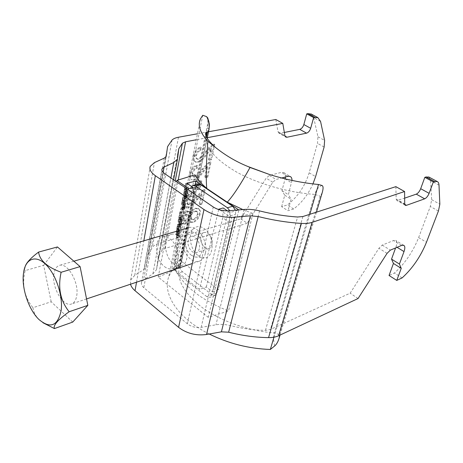 <?xml version="1.0" encoding="UTF-8"?>
<svg xmlns="http://www.w3.org/2000/svg" width="463" height="463" viewBox="0 0 463 463"><rect width="100%" height="100%" fill="white"/><g stroke="black" fill="none" stroke-linecap="round" stroke-linejoin="round"><path stroke-width="0.35" stroke-dasharray="2.31 1.74" d="M309.811 214.3L273.934 337.191M219.873 209.918L231.801 218.085L252.972 213.472L242.809 209.56M252.972 213.472L228.473 311.003L208.281 317.375L231.801 218.085M194.975 174.864L175.616 269.674C183.319 286.012 200.942 299.787 228.473 311.003M209.241 334.014C177.56 318.249 162.079 293.588 168.879 276.48L171.31 271.486L202.742 115.287M181.704 213.032L182.746 207.823L181.143 207.574L181.166 208.495L182.769 208.726L181.727 213.941L180.124 213.709L180.107 212.789L181.704 213.032L181.727 213.941M182.769 208.726L182.746 207.823M183.18 203.951L185.032 194.709L183.736 207.279L184.089 207.771L184.546 206.278L185.194 200.398L185.09 205.312L184.424 208.686L183.666 209.999L183.4 209.403L184.488 198.008L183.105 204.924L181.502 204.652L182.879 197.73L181.791 209.212L182.057 209.832L182.81 208.535L183.47 205.161L183.574 200.201L182.926 206.11L182.474 207.598L182.121 207.088L183.423 194.419L181.589 203.662L183.18 203.951L183.105 204.924M179.384 229.22L179.083 235.447L178.133 237.774L177.925 237.409L178.093 233.537L177.607 234.637L177.503 233.977L178.174 229.017L179.193 224.572L178.822 229.92L179.384 229.22L177.665 228.791L177.231 229.717L177.613 224.312L175.928 233.74L176.033 234.423L176.513 233.335L176.553 237.629L177.78 233.543L177.792 229.04M179.766 221.025L181.571 212.008L180.263 224.543L180.605 225.082L181.045 223.646L181.687 217.841L181.577 222.744L180.929 226.031L180.211 227.269L179.939 226.627L181.033 215.272L179.679 222.02L178.099 221.754L179.441 215.006L178.348 226.453L178.62 227.113L179.331 225.892L179.974 222.599L180.084 217.656L179.447 223.49L179.007 224.92L178.672 224.364L179.985 211.718L178.191 220.741L179.766 221.025L179.679 222.02M185.356 193.065L187.237 183.684L185.947 196.271L186.311 196.729L186.774 195.201L187.428 189.274L187.33 194.194L186.653 197.62L185.871 198.992L185.611 198.419L186.687 187L185.287 194.02L183.672 193.742L185.067 186.716L183.985 198.222L184.251 198.818L185.026 197.464L185.698 194.038L185.796 189.072L185.142 195.027L184.685 196.549L184.32 196.069L185.617 183.383L183.753 192.776L185.356 193.065L185.287 194.02M171.31 271.486L175.639 268.505C177.989 267.822 179.76 266.179 180.94 263.574L181.548 261.601L179.985 264.871C175.622 277.933 182.821 292.003 201.584 307.085C220.151 320.963 248.874 331.12 274.368 332.903C273.286 336.96 273.419 341.283 274.767 345.884M175.639 268.505C177.41 267.139 178.649 264.848 179.337 261.636L207.731 123.609L207.928 118.389M322.022 185.484C318.631 186.687 316.194 189.656 314.713 194.402C288.108 192.614 257.908 183.799 236.865 172.207C215.422 159.729 205.231 147.83 206.272 136.516M207.731 123.609L207.586 127.73L209.016 129.426M205.942 135.7L180.529 258.962L179.337 261.636M279.044 338.418L279.328 334.668L320.251 196.196L322.213 192.677M316.443 212.17L280.034 335.079M218.322 289.745L212.662 291.887L229.48 222.385L229.92 212.575L238.891 209.999L218.322 289.745L180.061 260.362L195.062 184.98M186.803 183.238L187.011 193.054L174.377 262.214L180.321 266.821L173.515 269.096L199.518 289.456L206.301 286.956L212.662 291.887M174.377 262.214L180.061 260.362M206.301 286.956L222.761 217.743L223.143 207.968M229.48 222.385L222.761 217.743M218.704 209.571L199.518 289.456M175.616 269.674L158.23 277.088L208.281 317.375M158.23 277.088L176.553 181.797M173.515 269.096L188.453 189.957M229.92 212.575L227.397 210.862M180.321 266.821L193.245 197.36L193.175 193.204M187.011 193.054L193.245 197.36M180.124 213.709L181.166 208.495M181.143 207.574L180.107 212.789M183.4 209.403L181.791 209.212M183.892 202.244L182.283 201.995M182.879 197.73L184.488 198.008M181.502 204.652L181.589 203.662M185.032 194.709L183.423 194.419M184.934 195.565L183.325 195.282M184.251 201.011L182.636 200.768M183.765 207.574L182.15 207.383M184.546 206.278L182.926 206.11M184.806 202.134L183.186 201.937M185.194 200.398L183.574 200.201M184.766 207.256L183.151 207.106M178.822 229.92L177.231 229.717M179.436 229.48L177.844 229.307M179.083 235.447L177.497 235.314M177.879 237.178L176.299 237.01M178.093 233.537L176.513 233.335M177.503 233.977L175.928 233.74M178.521 227.217L176.953 226.939M179.25 225.267L177.665 225.03M176.854 227.871L177.265 226.28L177.317 226.986L176.345 232.519L176.854 227.871L178.429 228.137L177.925 232.739L178.897 227.223L178.845 226.534L178.429 228.137M177.277 234.347L176.785 235.603L176.611 234.932L177.352 230.678L177.277 234.347L178.863 234.498L178.944 230.863L178.197 235.106L178.371 235.76L178.863 234.498M176.276 232.015L177.85 232.252M177.317 226.806L178.903 227.044M176.843 230.962L178.429 231.17M177.491 231.066L179.083 231.24M176.64 235.233L178.226 235.401M176.912 231.975L178.498 232.171M181.473 212.87L179.881 212.598M180.784 218.299L179.187 218.067M180.298 224.844L178.701 224.665M181.045 223.646L179.447 223.49M181.311 219.526L179.713 219.346M181.687 217.841L180.084 217.656M181.259 224.642L179.661 224.503M179.939 226.627L178.348 226.453M180.443 219.479L178.851 219.242M179.441 215.006L181.033 215.272M178.099 221.754L178.191 220.741M181.571 212.008L179.985 211.718M187 196.162L185.374 196.005M185.611 198.419L183.985 198.222M186.097 191.254L184.471 190.999M185.067 186.716L186.687 187M183.672 193.742L183.753 192.776M187.237 183.684L185.617 183.383M187.145 184.529L185.524 184.239M186.456 189.986L184.83 189.737M185.981 196.561L184.355 196.364M186.774 195.201L185.142 195.027M187.035 191.04L185.403 190.837M187.428 189.274L185.796 189.072M215.029 295.377L209.907 297.339L206.793 296.621L211.915 294.671L215.029 295.377L216.829 293.01L235.638 214.294L235.441 210.196M211.915 294.671L182.48 271.758C180.379 269.807 179.505 267.371 179.864 264.448L195.803 187.278L198.239 184.21M229.735 210.688L230.331 215.845L211.701 294.96L209.907 297.339M206.793 296.621L177.341 273.511C175.24 271.544 174.36 269.09 174.713 266.156L179.864 264.448M191.456 186.41L190.455 188.591L174.713 266.156M198.233 255.64L202.753 257.688C214.23 260.542 215.619 235.951 204.16 228.543C200.132 225.875 196.613 225.915 193.603 228.658C187.573 234.099 190.374 250.176 198.233 255.64M191.427 255.31L195.021 256.953C204.131 259.205 205.126 239.585 196.057 233.624C192.863 231.471 190.073 231.483 187.683 233.659C182.891 237.982 185.154 250.923 191.427 255.31M72.726 322.086L51.185 301.766L32.96 307.704C33.625 312.259 35.68 316.241 39.129 319.632L43.018 322.769M51.185 301.766L43.649 265.311L25.158 270.606C21.715 284.658 24.313 297.026 32.96 307.704M43.649 265.311L57.453 246.947M25.326 266.098L24.857 268.725L25.158 270.606M53.83 274.536C51.862 287.853 63.425 307.386 71.51 303.977C74.317 302.918 76.077 300.036 76.783 295.336C79.034 282.06 67.297 262.162 59.357 265.421C56.318 266.48 54.478 269.518 53.83 274.536M205.387 253.186C204.368 257.393 202.343 260.061 199.304 261.178C190.553 264.738 179.424 248.07 182.341 236.124C183.336 231.633 185.478 228.838 188.765 227.727C197.377 224.416 208.547 241.304 205.387 253.186M199.327 248.7C198.835 250.767 197.84 252.075 196.347 252.613C192.133 254.303 186.751 246.218 188.186 240.453C188.672 238.318 189.691 236.981 191.248 236.448C195.427 234.816 200.82 242.948 199.327 248.7M200.878 236.57C199.403 242.271 204.756 250.211 208.987 248.521C210.486 247.983 211.493 246.692 211.996 244.643C213.524 238.96 208.165 230.968 203.969 232.6C202.4 233.138 201.37 234.463 200.878 236.57M200.126 214.051C199.067 218.223 196.758 221.013 193.193 222.408L190.617 222.315L189.309 219.769C188.291 221.945 186.867 223.34 185.038 223.97L182.706 223.849C181.427 222.998 181.027 221.453 181.508 219.207C182.341 215.544 184.326 213.078 187.463 211.817L189.39 211.904L190.484 214.085C191.757 211.197 193.598 209.409 196.005 208.709L198.783 208.842C200.242 209.785 200.693 211.516 200.126 214.051L199.472 213.588C200.033 211.059 199.588 209.322 198.129 208.385L195.351 208.246C192.938 208.946 191.097 210.734 189.83 213.617L188.73 211.441L186.803 211.348C183.666 212.61 181.681 215.069 180.854 218.733C180.373 220.978 180.773 222.524 182.057 223.374L184.384 223.496C186.219 222.871 187.642 221.476 188.661 219.3L189.969 221.846L192.539 221.939C196.104 220.55 198.419 217.766 199.472 213.588M196.005 208.709L195.351 208.246M193.193 222.408L192.539 221.939M189.309 219.769L188.661 219.3M185.038 223.97L184.384 223.496M181.508 219.207L180.854 218.733M187.463 211.817L186.803 211.348M190.484 214.085L189.83 213.617M311.477 114.182L313.717 117.741L317.954 136.741L317.502 143.345L309.162 172.809C304.978 186.19 297.703 196.908 287.349 204.97L281.643 206.672L287.963 210.717L293.652 208.975C301.76 202.771 308.196 194.419 312.953 183.904M284.34 132.47L279.004 133.211L285.659 137.007M275.815 119.5L277.991 131.683L279.004 133.211M208.529 131.764L197.446 133.784M285.44 177.011C285.607 174.754 285.023 173.26 283.692 172.537L281.301 172.386L269.385 175.408L266.179 178.139L240.806 218.895L158.508 243.521C155.701 244.371 153.641 245.621 152.333 247.277L147.824 255.437L167.583 146.621M281.643 206.672L284.739 195.224L281.95 190.64L285.104 178.84M213.026 145.145L212.332 144.711L214.051 144.068L210.821 159.237L208.454 159.752L210.85 148.403L206.405 153.762C203.778 157.738 200.745 160.447 197.313 161.871L195.016 161.691L195.704 162.143C194.049 161.078 193.54 159.104 194.165 156.216C195.137 151.737 197.464 148.831 201.145 147.5L200.768 150.498C198.5 151.164 197.047 152.894 196.41 155.69C196.052 157.385 196.353 158.554 197.319 159.203L198.639 159.318C201.613 157.704 204.252 155.14 206.55 151.638L213.026 145.145L214.751 144.502L211.51 159.677L210.821 159.237M212.332 144.711L205.856 151.198C203.558 154.7 200.925 157.258 197.95 158.873L196.625 158.757C195.658 158.109 195.357 156.934 195.716 155.238C196.353 152.449 197.805 150.718 200.068 150.053L200.444 147.06C196.763 148.386 194.443 151.291 193.476 155.771C192.845 158.659 193.36 160.632 195.016 161.691M209.241 162.993L208.553 162.554L210.26 161.882L207.111 176.692L204.756 177.248L207.094 166.171L202.701 171.484C200.103 175.413 197.105 178.11 193.702 179.58L191.312 179.407L191.989 179.864C190.426 178.834 189.952 176.947 190.553 174.204C191.497 169.834 193.8 166.958 197.446 165.575L197.082 168.491C194.836 169.192 193.401 170.905 192.776 173.637C192.429 175.257 192.718 176.38 193.644 177.005L194.998 177.109C197.95 175.465 200.56 172.913 202.829 169.458L209.241 162.993L210.949 162.322L207.783 177.138L207.111 176.692M208.553 162.554L202.146 169.007C199.877 172.468 197.267 175.014 194.321 176.652L192.961 176.548L192.093 173.179C192.718 170.453 194.153 168.74 196.399 168.04L196.758 165.129C193.112 166.506 190.814 169.377 189.871 173.752C189.269 176.49 189.749 178.377 191.312 179.407M197.261 189.408L198.992 181.085L201.133 180.57L199.397 188.875L197.261 189.408L197.933 189.859L199.663 181.537L198.992 181.085M203.361 190.663L202.696 190.212L204.38 189.512L201.347 203.761L199.021 204.386L201.278 193.719L196.96 198.957C194.414 202.806 191.462 205.497 188.105 207.03L185.582 206.88L186.242 207.349C184.818 206.371 184.384 204.617 184.951 202.082C185.86 197.875 188.117 195.045 191.717 193.586L191.375 196.381C189.159 197.134 187.746 198.824 187.145 201.451L187.955 204.6L189.361 204.681C192.267 202.997 194.836 200.467 197.059 197.076L203.361 190.663L205.051 189.963L202.007 204.218L201.347 203.761M202.696 190.212L196.393 196.619C194.171 200.004 191.607 202.539 188.701 204.218L187.289 204.137L186.479 200.988C187.081 198.361 188.493 196.671 190.704 195.918L191.045 193.123C187.451 194.582 185.194 197.412 184.286 201.613C183.724 204.148 184.158 205.908 185.582 206.88M240.806 218.895L247.201 223.235L272.771 182.237L275.983 179.482L281.701 177.989M247.201 223.235L164.984 248.492L161.928 250.402L158.288 257.11L156.488 269.715L152.865 273.928L143.53 279.999L141.585 282.28C141.001 284.097 141.742 285.897 143.808 287.679L187.347 323.805C191.369 326.809 195.976 327.989 201.174 327.347L215.961 324.795C220.481 324.054 225.249 324.303 230.273 325.558C242.23 328.568 253.956 330.177 265.444 330.368L270.444 329.465L350.167 293.177L378.925 248.29L382.218 245.101L393.486 240.546L395.639 240.407C397.051 241.24 397.185 243.335 396.039 246.698L395.587 247.954M207.302 137.685L196.243 139.774M291.991 180.408L288.38 194.663L291.129 199.235L287.963 210.717M281.95 190.64L288.38 194.663M284.739 195.224L291.129 199.235M293.652 208.975L287.349 204.97M130.52 284.213L130.676 280.022L134.733 275.323L144.161 269.356L146.048 267.192L147.824 255.437M173.457 263.673C176.195 265.75 178.84 266.393 181.398 265.6C190.143 263.453 188.551 242.525 179.013 236.118C176.415 234.237 173.92 233.636 171.536 234.301C162.594 236.356 164.052 257.011 173.457 263.673M164.481 266.613C167.224 268.719 169.863 269.379 172.41 268.592C181.126 266.462 179.453 245.332 169.915 238.827C167.311 236.923 164.822 236.298 162.444 236.963C153.537 239.001 155.082 259.847 164.481 266.613M395.871 186.647L396.149 199.032L396.866 200.491L404.656 198.147M429.068 177.155L430.573 180.582L431.666 199.669L430.318 206.504L418.621 237.612C412.973 251.739 404.917 263.545 394.453 273.02L389.053 275.479M358.055 298.537L350.167 293.177M402.121 277.898L394.453 273.02M214.051 144.068L214.751 144.502M211.51 159.677L209.137 160.192L208.454 159.752M209.137 160.192L211.545 148.837L207.1 154.202C204.467 158.184 201.434 160.892 198.002 162.322L195.704 162.143M211.545 148.837L210.85 148.403M207.1 154.202L206.405 153.762M198.002 162.322L197.313 161.871M194.165 156.216L193.476 155.771M200.444 147.06L201.145 147.5M200.768 150.498L200.068 150.053M196.41 155.69L195.716 155.238M198.639 159.318L197.95 158.873M206.55 151.638L205.856 151.198M210.26 161.882L210.949 162.322M207.783 177.138L205.433 177.694L204.756 177.248M205.433 177.694L207.777 166.616L203.384 171.929C200.786 175.859 197.782 178.562 194.379 180.038L191.989 179.864M207.777 166.616L207.094 166.171M203.384 171.929L202.701 171.484M194.379 180.038L193.702 179.58M190.553 174.204L189.871 173.752M196.758 165.129L197.446 165.575M197.082 168.491L196.399 168.04M192.776 173.637L192.093 173.179M194.998 177.109L194.321 176.652M202.829 169.458L202.146 169.007M199.663 181.537L201.81 181.021L201.133 180.57M201.81 181.021L200.068 189.326L197.933 189.859M200.068 189.326L199.397 188.875M204.38 189.512L205.051 189.963M202.007 204.218L199.68 204.843L199.021 204.386M199.68 204.843L201.943 194.176L197.62 199.414C195.073 203.269 192.122 205.96 188.765 207.499L186.242 207.349M201.943 194.176L201.278 193.719M197.62 199.414L196.96 198.957M188.765 207.499L188.105 207.03M184.951 202.082L184.286 201.613M191.045 193.123L191.717 193.586M191.375 196.381L190.704 195.918M187.145 201.451L186.479 200.988M189.361 204.681L188.701 204.218M197.059 197.076L196.393 196.619M198.042 214.647L197.348 211.556L195.38 211.487C193.164 212.251 191.717 213.929 191.045 216.522L191.856 219.636L193.731 219.694C195.942 218.912 197.377 217.234 198.042 214.647L197.388 214.19C196.723 216.771 195.288 218.449 193.077 219.231L191.202 219.167L190.391 216.059C191.063 213.466 192.51 211.788 194.726 211.024L196.688 211.093L197.388 214.19M188.898 217.205L188.337 214.658L186.907 214.595C185.188 215.295 184.106 216.643 183.661 218.64L184.291 221.14L185.663 221.204C187.376 220.527 188.458 219.196 188.898 217.205L188.244 216.736C187.804 218.727 186.728 220.058 185.009 220.735L183.637 220.666L183.007 218.166C183.452 216.175 184.529 214.826 186.248 214.126L187.683 214.19L188.244 216.736M194.726 211.024L195.38 211.487M190.391 216.059L191.045 216.522M193.077 219.231L193.731 219.694M186.248 214.126L186.907 214.595M183.007 218.166L183.661 218.64M185.009 220.735L185.663 221.204M206.631 132.36L207.586 127.73M207.14 138.171L181.548 261.601L207.187 138.246M180.529 258.962L181.652 261.375M279.328 334.668L274.368 332.903L314.713 194.402L320.251 196.196M181.722 207.945L183.331 208.147M182.034 204.021L183.643 204.258M182.486 200.514L184.095 200.768M182.584 199.825L184.193 200.085M183.192 196.393L184.801 196.665M182.752 199.842L184.367 200.085M182.457 202.238L184.071 202.47M182.167 205.231L183.782 205.439M182.121 207.088L183.736 207.279M182.474 207.598L184.089 207.771M182.816 206.608L184.436 206.776M183.226 203.923L184.847 204.096M183.666 201.538L185.287 201.718M183.47 205.161L185.09 205.312M183.238 206.643L184.853 206.793M182.81 208.535L184.424 208.686M181.837 209.455L183.452 209.641M177.78 233.543L179.366 233.676M176.339 237.247L177.925 237.409M176.432 233.89L178.018 234.087M175.975 234.324L177.549 234.55M176.606 228.739L178.174 229.017M177.665 224.769L179.25 225.012M177.439 228.271L179.025 228.479M176.322 231.24L177.896 231.483M177.08 226.847L178.654 227.107M178.851 226.54L177.271 226.285L178.845 226.534M177.317 226.986L178.897 227.223M176.635 231.899L178.214 232.108M177.526 231.39L179.117 231.558M177.051 235.227L178.643 235.378M176.611 234.932L178.197 235.106M177.092 231.187L178.683 231.378M179.742 213.715L181.334 213.981M179.308 217.147L180.9 217.384M179.013 219.526L180.611 219.751M178.718 222.5L180.315 222.703M178.672 224.364L180.263 224.543M179.007 224.92L180.605 225.082M179.343 223.97L180.94 224.127M179.742 221.337L181.346 221.499M180.171 219.011L181.774 219.178M179.974 222.599L181.577 222.744M179.748 224.051L181.346 224.19M179.331 225.892L180.929 226.031M178.394 226.702L179.985 226.876M178.284 225.163L179.876 225.359M178.602 221.256L180.194 221.482M179.054 217.772L180.645 218.021M179.146 217.089L180.738 217.344M185.026 197.464L186.653 197.62M184.037 198.459L185.657 198.65M183.909 196.96L185.536 197.174M184.222 193.036L185.842 193.279M184.673 189.512L186.3 189.772M184.772 188.817L186.392 189.083M185.385 185.35L187.011 185.622M184.951 188.806L186.577 189.06M184.656 191.213L186.282 191.451M184.361 194.217L185.987 194.437M184.32 196.069L185.947 196.271M184.685 196.549L186.311 196.729M185.032 195.531L186.664 195.71M185.449 192.816L187.081 192.996M185.894 190.397L187.527 190.582M185.698 194.038L187.33 194.194M185.466 195.536L187.093 195.693M230.331 215.845L235.638 214.294M216.829 293.01L211.701 294.96M182.48 271.758L177.341 273.511M195.803 187.278L190.455 188.591M178.463 137.245L158.508 243.521M324.123 147.055L317.502 143.345M309.162 172.809L315.604 176.623M164.984 248.492L178.214 180.009M272.771 182.237L266.179 178.139M269.385 175.408L275.983 179.482M287.87 176.38L281.301 172.386M285.104 178.851L291.609 182.827M172.045 140.034L152.333 247.277M166.13 156.546L146.233 266.005M277.991 131.683L284.872 135.607M284.988 136.07L280.156 133.315M320.552 121.416L313.717 117.741M317.954 136.741L324.627 140.434M161.928 250.402L175.222 180.883M156.859 267.174L177.769 157.026M152.865 273.928L170.899 177.914M163.098 172.317L143.53 279.999M164.672 173.637L143.808 287.679M187.347 323.805L213.258 206.984M136.527 282.199L143.843 240.812M164.261 158.138L144.161 269.356M134.733 275.323L154.399 162.635M201.174 327.347L228.346 210.804M244.123 209.45L215.961 324.795M396.149 199.032L404.714 203.917M418.621 237.612L426.464 242.253M438.42 211.035L430.318 206.504M302.912 216.516L270.444 329.465M387.062 253.354L378.925 248.29M265.444 330.368L297.611 217.008M259.558 210.908L230.273 325.558M382.218 245.101L390.361 250.13M401.571 245.459L393.486 240.546M396.039 246.698L397.075 247.329M431.666 199.669L439.844 204.195M438.999 185.113L430.573 180.582M404.755 204.374L397.902 200.467M200.415 118.927L168.879 276.48M181.652 261.381L180.946 263.569L179.98 264.877L206.44 136.874M183.915 207.91L182.3 207.731M182.057 209.832L183.666 209.999M179.262 228.982L177.665 228.791M178.133 237.774L176.553 237.629M177.607 234.637L176.033 234.423M179.193 224.572L177.613 224.312M177.925 232.739L176.345 232.519M178.371 235.76L176.785 235.603M178.944 230.863L177.352 230.678M180.443 225.203L178.851 225.035M178.62 227.113L180.211 227.269M184.251 198.818L185.871 198.992M186.126 196.885L184.5 196.7M195.021 256.953L202.753 257.688M187.683 233.659L193.603 228.658M199.304 261.178L192.348 263.505M86.558 298.936L71.51 303.977M73.866 261.196L59.357 265.421M208.987 248.521L196.347 252.613M203.969 232.6L191.248 236.448M23.787 271.301L24.857 268.725M198.129 208.385L198.783 208.842M189.969 221.846L190.617 222.315M182.057 223.374L182.706 223.849M188.73 211.441L189.39 211.904M283.692 172.537L290.249 176.513M158.288 257.11L177.624 155.064M156.488 269.715L173.573 179.748M141.585 282.28L161.876 169.875M172.41 268.592L181.398 265.6M162.444 236.963L171.536 234.301M146.048 267.192L166.194 156.419M130.676 280.022L150.232 166.379M403.701 245.297L395.639 240.407M405.223 205.265L396.866 200.491M196.625 158.757L197.319 159.203M192.961 176.548L193.644 177.005M187.289 204.137L187.955 204.6M196.688 211.093L197.348 211.556M191.856 219.636L191.202 219.167M187.683 214.19L188.337 214.658M184.291 221.14L183.637 220.666"/><path stroke-width="0.69" d="M250.032 167.479L269.825 174.615C286.302 179.696 302.53 182.983 318.515 184.494L309.811 214.3M273.934 337.191L270.346 349.472L274.767 345.884C276.596 344.264 278.02 341.775 279.044 338.418L280.034 335.079M207.928 118.389L206.625 116.624L202.742 115.287L200.415 118.927C197.603 125.288 200.085 132.736 207.87 141.267L215.677 147.593C225.649 155.551 236.419 161.871 247.983 166.541L250.032 167.473C240.511 184.621 232.912 196.185 227.24 202.181L242.809 209.56M207.87 141.267C206.203 162.386 205.827 178.099 206.747 188.412C201.451 183.828 197.527 179.308 194.975 174.864L176.814 180.437L176.553 181.797M270.351 349.472C249.013 348.732 228.641 343.575 209.241 334.014M318.515 184.494L322.022 185.484C323.348 186.126 323.411 188.522 322.213 192.677L316.443 212.17M206.625 116.624C208.877 120.855 209.623 125.288 208.854 129.918L207.285 132.777L206.272 136.516M195.062 184.98L195.837 181.091L238.752 209.907M227.397 210.862L223.143 207.968L218.796 209.183L218.704 209.571M218.796 209.183L219.873 209.918M188.453 189.957L188.713 188.586L176.814 180.437M195.837 181.091L186.803 183.238L193.083 187.515L188.713 188.586M193.175 193.204L193.083 187.515M229.735 210.688L227.408 207.765L195.357 186.062L192.88 185.507L198.239 184.21L200.716 184.754L232.733 206.272L235.441 210.196M192.88 185.507L191.456 186.41M38.579 252.08L57.453 246.947L80.099 266.607L87.837 305.354L72.726 322.086L54.42 328.574C53.002 325.379 57.916 319.771 69.166 311.738C60.387 300.921 57.713 287.766 61.133 272.273C47.174 267.099 39.656 260.368 38.579 252.08C31.038 257.769 26.622 262.44 25.326 266.098M43.018 322.769L54.42 328.574M87.837 305.354L69.166 311.738M80.099 266.607L61.133 272.273M61.18 310.355C63.055 295.955 55.959 274.565 46.063 264.749C36.195 254.748 26.154 258.256 23.787 271.301L23.318 274.686C21.807 289.3 29.082 310.175 38.99 319.539C50.421 329.048 57.817 325.987 61.18 310.355M284.34 132.47L299.746 129.362C301.616 128.749 302.981 127.14 303.85 124.541L306.738 113.863L308.034 113.626L311.477 114.182M312.953 183.904L315.604 176.623L324.123 147.055L324.627 140.434L320.552 121.416L317.832 117.585L313.636 117.573L310.679 128.292C309.793 130.902 308.422 132.522 306.558 133.153L287.019 137.227L285.874 137.129L284.872 135.607L282.795 123.401L275.815 119.5L208.529 131.764M197.446 133.784L178.463 137.245C175.512 137.789 173.37 138.721 172.045 140.034L167.583 146.621L166.194 156.419L164.261 158.138L154.399 162.635L150.232 166.379C149.15 169.342 150.857 172.45 155.348 175.697L203.986 209.531C213.055 215.254 223.23 217.836 234.504 217.263L250.385 215.81L258.198 216.534C273.025 220.243 287.436 222.535 301.436 223.415C305.655 223.664 309.209 223.311 312.097 222.367L404.587 191.526L395.871 186.647L302.912 216.516L297.611 217.008C285.277 216.198 272.591 214.166 259.558 210.908C254.089 209.548 248.944 209.062 244.123 209.45L228.346 210.804C222.784 211.064 217.755 209.791 213.258 206.984L164.672 173.637C162.374 172.004 161.5 170.436 162.05 168.926L164.047 167.102L173.793 162.501L177.485 159.15L178.845 148.635L182.428 143.212L185.599 141.788L196.243 139.774M285.104 178.84L285.44 177.011M282.795 123.401L207.302 137.685M281.701 177.989L287.87 176.38L290.249 176.513C291.447 177.15 292.031 178.446 291.991 180.408M306.738 113.863L313.636 117.573M397.075 247.329L404.02 251.577C405.189 248.203 405.084 246.113 403.701 245.297L401.571 245.459L390.361 250.13L387.062 253.354L358.055 298.537L278.622 335.744C275.85 337.023 272.499 337.649 268.569 337.62C255.541 337.44 242.23 335.634 228.641 332.208L221.407 331.844L206.521 334.5C196.011 335.849 186.699 333.464 178.579 327.347L135.022 290.695C132.609 288.64 131.104 286.475 130.52 284.213M404.02 251.577L399.419 264.043L401.242 268.343L396.756 280.41L402.121 277.898C412.591 268.314 420.705 256.433 426.464 242.253L438.42 211.035L439.844 204.195L438.999 185.113C438.901 183.192 438.276 181.976 437.124 181.467L433.351 181.93L429.114 193.337C427.934 196.133 426.458 197.961 424.687 198.824L406.427 205.335L405.403 205.369L404.714 203.917L404.587 191.526M395.587 247.954L391.542 259.124L393.44 263.447L389.053 275.479L396.756 280.41M433.351 181.93L424.82 177.346L426.024 176.959L429.068 177.155M424.82 177.346L420.682 188.701C419.524 191.485 418.054 193.303 416.278 194.147L404.656 198.147M399.419 264.043L391.542 259.124M401.242 268.343L393.44 263.447M207.14 138.171L209.016 129.426M205.942 135.7L206.631 132.36M195.357 186.062L200.716 184.754M232.733 206.272L227.408 207.765M178.214 180.009L185.599 141.788M166.333 155.423L166.13 156.546M287.019 137.227L284.988 136.07M299.746 129.362L306.558 133.153M310.679 128.292L303.85 124.541M308.034 113.626L314.927 117.324M175.222 180.883L182.428 143.212M170.899 177.914L173.793 162.501M164.047 167.102L163.098 172.317M203.986 209.531L178.579 327.347M135.022 290.695L136.527 282.199M143.843 240.812L155.348 175.697M234.504 217.263L206.521 334.5M221.407 331.844L250.385 215.81M228.641 332.208L258.198 216.534M278.622 335.744L312.097 222.367M301.436 223.415L268.569 337.62M426.024 176.959L434.549 181.531M429.114 193.337L420.682 188.701M416.278 194.147L424.687 198.824M406.427 205.335L404.755 204.374M215.636 147.558C206.857 139.618 206.11 136.215 205.861 135.462C205.358 133.483 205.485 132.447 206.238 132.343L207.285 132.777L206.44 136.874M247.983 166.541L269.825 174.615M207.187 138.246L208.952 129.75C209.756 122.446 209.039 124.067 208.923 121.862L207.638 117.654M192.348 263.505L86.558 298.936M188.765 227.727L73.866 261.196M310.951 113.898L317.832 117.585M177.624 155.064L178.845 148.635M173.573 179.748L177.485 159.15M161.876 169.875L162.05 168.926M437.124 181.467L428.628 176.918"/></g></svg>
